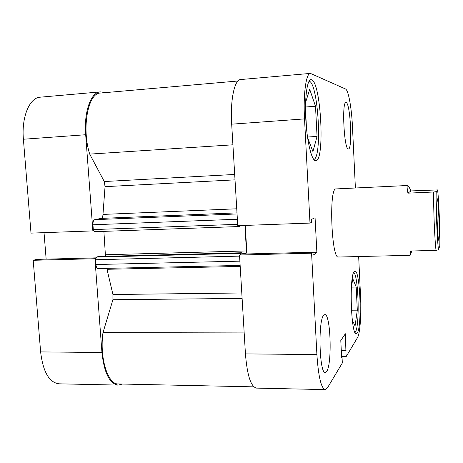 <?xml version="1.0" encoding="UTF-8"?>
<svg xmlns="http://www.w3.org/2000/svg" width="463" height="463" viewBox="0 0 463 463"><rect width="100%" height="100%" fill="white"/><g stroke="black" fill="none" stroke-linecap="round" stroke-linejoin="round"><path stroke-width="0.69" d="M118.239 385.1L58.957 383.815C49.13 382.484 43.018 371.853 40.622 351.909L33.203 260.293L94.944 258.713L101.947 352.499C104.163 372.912 109.592 383.781 118.239 385.1L122.371 384.047M93.543 230.748L92.866 230.898L85.684 134.733C83.786 111.878 90.951 92.131 100.309 91.894L106.235 92.542M95.615 258.516L94.944 258.713M95.789 257.868L36.641 259.396L33.203 260.293M44.031 232.657L46.144 259.153M92.866 230.898L31.004 233.126L23.399 139.241C21.373 116.942 29.603 97.548 40.24 97.184L100.309 91.894M309.105 81.135L309.29 81.199C318.318 83.722 322.439 157.368 313.804 159.515M353.732 272.423C358.536 275.67 359.93 326.016 355.352 332.098L355.011 332.532M323.776 315.181C317.89 319.904 319.314 374.22 325.304 372.466L326.681 371.442C332.318 363.901 330.634 313.434 324.795 314.608L323.776 315.181M346.162 102.589L345.954 102.56C341.561 101.565 344.183 150.556 348.402 148.97L348.419 148.97C352.679 149.659 350.45 103.255 346.162 102.589M311.634 79.758L310.922 79.636C307.015 79.653 304.527 98.804 305.904 120.959C307.229 143.108 311.94 161.24 315.76 160.707L315.807 160.707C325.038 161.234 321.079 82.617 311.634 79.758M354.311 271.503C349.061 274.9 350.995 335.843 356.302 333.794L357.28 333.024C362.245 326.212 360.139 269.888 354.959 271.156L354.311 271.503M437.593 189.917L436.21 191.665C435.706 204.467 437.165 241.194 438.507 249.806L439.798 245.847C440.157 232.293 438.895 200.109 437.593 189.917L410.97 190.93C409.344 187.359 408.21 185.547 407.562 185.501L335.75 188.939C328.765 188.846 331.554 259.517 338.424 257.034L339.119 256.739M316.9 354.577C318.388 376.622 321.143 388.295 325.176 389.603L256.525 388.11C250.877 386.796 247.178 375.389 245.436 353.888L316.9 354.577L311.576 253.186L312.971 252.254L313.121 255.159L316.883 252.584L315.071 217.749L311.252 219.491L311.408 222.414L309.996 223.085L237.762 225.684L231.679 124.171C230.111 100.02 234.533 79.451 240.644 79.549L310.424 73.403C306.072 73.137 303.132 94.099 304.527 118.904L231.679 124.171M309.996 223.085L304.527 118.904M358.663 256.548L360.544 295.99C361.453 313.96 360.11 333.563 357.5 337.654L346.104 356.689L345.357 333.765L340.791 340.519L341.642 357.552L342.024 356.932L342.325 362.998L327.52 387.722L325.176 389.603M245.436 353.888L239.516 255.026L241.483 254.1L312.971 252.254M246.941 253.961L245.257 225.412M355.393 187.978L352.465 126.677C351.631 108.035 348.442 90.059 345.508 88.983L310.424 73.403M311.576 253.186L239.516 255.026M346.104 356.689L341.596 356.643M341.607 356.927L342.024 356.932M341.272 350.173L346.174 350.213M341.3 350.757L345.815 350.792M312.994 252.682L316.883 252.584M351.353 287.691L352.765 278.657L356.197 287.06L357.309 310.169L355.057 325.987L352.285 320.055M357.309 310.169L351.44 310.198M356.197 287.06L351.44 287.124M306.535 128.951L305.511 109.326M305.597 102.398L309.712 89.342L315.506 106.247L317.051 136.417L312.936 151.598L307.577 137.575M317.051 136.417L307.501 137.042M315.506 106.247L305.511 107.011M438.872 217.593C438.293 204.53 437.72 198.228 437.147 198.685C436.731 201.503 436.742 209.016 437.176 221.227C437.622 231.622 438.102 237.901 438.623 240.054C439.277 242.317 439.387 230.325 438.872 217.593M407.562 185.501L407.434 185.536C406.873 185.935 407.041 188.47 407.938 193.152L433.709 191.995C433.316 206.319 434.659 239.84 436.03 250.373L410.392 251.027L410.12 255.316L411.856 250.987M436.21 191.665L433.709 191.995M438.507 249.806L436.03 250.373M410.97 190.93L407.938 193.152M238.746 226.546L94.446 231.703L93.306 229.584L92.947 224.775C92.866 221.899 93.451 220.197 94.707 219.665L101.27 218.391C102.282 218.027 102.85 216.707 102.971 214.421L105.043 186.664L104.279 181.537L89.706 154.11C81.372 127.91 88.057 92.681 100.471 93.046L237.959 81.008M253.869 386.854L118.325 383.96C107.844 384.747 99.389 357.876 102.989 332.613L112.92 299.723L112.931 294.514L106.785 268.355M240.141 265.444L98.058 268.546C96.912 268.372 96.194 267.029 95.916 264.523L239.886 261.161M239.585 256.126L95.557 259.749L95.916 264.523M95.557 259.749L96.431 257.104L98.399 256.525L241.75 252.752L241.831 254.094M105.471 256.34L103.897 231.367M238.237 225.666L238.804 226.552L240.158 226.094L240.129 225.597M105.616 254.743L246.438 250.952L244.927 225.423M246.438 250.952L245.934 253.643L241.808 253.753M245.17 254.008L245.934 253.643M96.431 257.104L240.465 253.342L241.75 252.752M240.465 253.342L239.956 254.818M102.989 332.613L244.18 332.926M89.706 154.11L232.918 144.809M40.622 351.909L101.947 352.499M85.684 134.733L23.399 139.241M102.971 214.421L236.749 208.796M235.019 179.852L105.043 186.664M112.931 294.514L241.79 292.969M240.199 266.433L107.005 269.292M242.114 298.421L112.92 299.723M104.279 181.537L234.695 174.453M236.992 212.882L101.27 218.391M94.707 219.665L237.056 213.947M93.306 229.584L237.681 224.318M237.374 219.242L92.947 224.775M338.424 257.034L410.12 255.316M238.804 226.552L94.446 231.703"/></g></svg>
